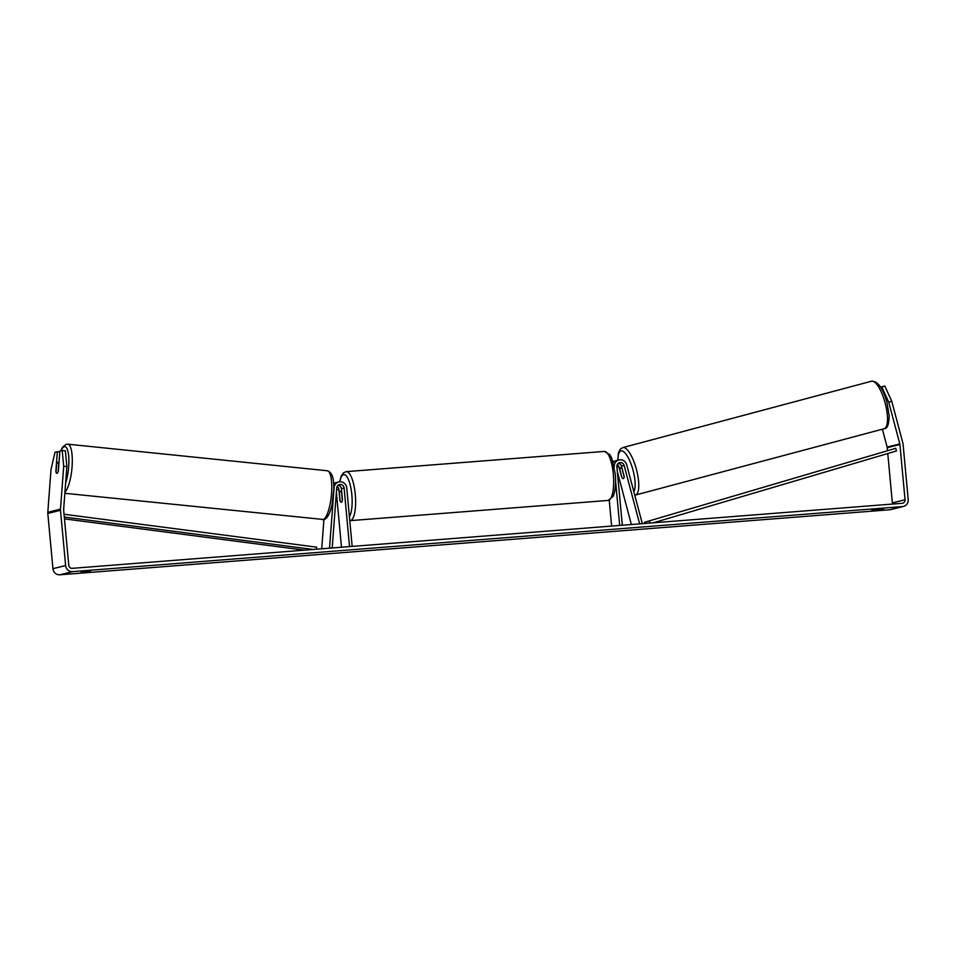 <?xml version="1.0" encoding="UTF-8"?>
<svg xmlns="http://www.w3.org/2000/svg" width="956" height="956" viewBox="0 0 956 956"><rect width="100%" height="100%" fill="white"/><g stroke="black" fill="none" stroke-linecap="round" stroke-linejoin="round"><path stroke-width="1.43" d="M328.004 548.302L329.545 547.908L334.086 487.68A6.632 6.333 -104 0 1 346.729 487.835L352.166 546.402M338.806 481.908L336.118 482.577A6.632 6.333 76 0 0 333.644 483.844M332.198 547.967L336.715 487.954A3.872 3.693 -104 0 1 344.1 488.05L349.538 546.605M337.157 486.425A3.872 3.693 -104 0 1 338.866 489.353L339.894 500.335A5.521 1.613 -94.5 0 0 341.28 502.235A5.521 1.613 -94.5 0 0 342.427 499.701L341.4 488.719A3.872 3.693 76 0 0 338.197 485.194M321.706 548.792L323.917 519.526L64.853 493.296M336.393 492.34L341.483 547.238M333.596 483.198A6.632 6.333 -104 0 1 334.887 483.031M330.991 548.063L329.545 547.908M884.802 386.021L880.607 387.096L884.802 386.021L891.793 401.353L902.87 443.106A6.632 6.333 -104 0 1 903.073 444.241L908.2 499.51A6.632 6.333 -104 0 1 902.488 506.596L72.548 571.64A6.632 6.333 -104 0 1 65.617 565.534L60.491 510.277A6.632 6.333 -104 0 1 60.479 509.13L63.705 466.241L62.2 450.479L59.87 451.065L58.388 470.794A5.521 1.542 95.9 0 1 56.798 473.316A5.521 1.47 95.8 0 1 56.034 472.025L56.631 464.198A5.521 1.47 95.8 0 1 57.802 462.346A5.521 1.47 95.8 0 1 57.958 462.334A5.521 1.47 95.8 0 1 58.746 463.636L58.185 471.463M58.161 471.463A5.521 1.47 95.8 0 1 57.539 472.826M81.069 571.855L90.545 571.114L81.069 571.855M879.783 509.106L871.812 510.277L881.301 509.536L883.631 508.962L879.783 509.106M891.793 401.353L888.733 402.165L899.811 443.919A3.31 3.167 -104 0 1 899.919 444.492L905.045 499.761A3.31 3.167 -104 0 1 902.189 503.298L72.238 568.342A3.31 3.167 -104 0 1 68.772 565.295L63.646 510.026A3.31 3.167 -104 0 1 63.646 509.452L66.872 466.576L63.705 466.241M903.48 506.429L890.801 509.596A6.632 6.333 -104 0 1 889.809 509.751L59.87 574.795A6.632 6.333 -104 0 1 52.938 568.701L47.812 513.444A6.632 6.333 -104 0 1 47.8 512.285L51.027 469.408L55.006 452.272L57.336 451.698L55.854 471.428A5.521 1.542 95.9 0 0 56.798 473.316M62.2 450.479L65.367 450.814L66.872 466.576M59.81 451.949L57.336 451.698M882.388 429.184L887.132 447.085A3.31 3.167 -104 0 1 887.24 447.659L887.503 450.527M887.777 453.538L892.366 502.916A3.31 3.167 -104 0 1 892.271 504.075M888.733 402.165L881.743 386.833M613.202 462.477A6.632 6.333 -104 0 1 616.273 460.625L618.974 459.944A6.632 6.333 76 0 0 614.254 466.875L614.266 466.982M640.855 523.78L642.253 523.41L626.694 464.747A6.632 6.333 76 0 0 618.974 459.944M639.648 523.876L624.137 465.429A3.872 3.693 76 0 0 616.883 466.671L622.32 525.226M618.353 463.242A3.872 3.693 -104 0 1 621.448 466.098L624.113 476.136A5.521 1.637 75.1 0 1 623.42 478.586A5.521 1.637 75.1 0 1 623.408 478.598A5.521 1.709 75.1 0 1 621.842 477.355L619.823 469.731A5.521 1.709 75.1 0 1 620.563 467.914A5.521 1.709 75.1 0 1 620.575 467.914A5.521 1.709 75.1 0 1 622.141 469.157L622.248 469.121M631.366 524.521L617.349 471.678M615.604 481.406L619.691 525.442M609.235 500.215L611.637 526.063M615.043 461.079A6.632 6.333 76 0 0 612.915 461.521M621.579 476.769L618.914 466.731A3.872 3.693 76 0 0 617.313 464.461M339.38 493.081A5.521 1.613 85.5 0 1 340.42 491.217A5.521 1.613 85.5 0 1 341.591 492.519L342.32 500.37A5.521 1.613 85.5 0 1 341.28 502.235A5.521 1.613 85.5 0 1 340.109 500.92L339.38 493.081M624.113 476.614L622.141 469.157M895.688 448.328L644.607 522.263L895.688 448.328L896.465 450.969L653.259 522.812M649.363 521.08L649.937 523.063M644.607 522.263L644.953 523.458M64.303 517.041L313.126 549.461M64.47 518.869L304.474 550.142M64.04 514.244L316.639 547.155L316.436 549.198M341.4 488.719L344.1 488.05M336.572 489.926L338.866 489.353M64.948 492.125A24.581 6.549 -84.2 0 0 72.154 465.512A24.581 6.549 -84.2 0 0 67.84 444.193L66.251 444.325L62.666 447.109L60.646 450.874M60.921 450.802A21.821 5.82 95.8 0 1 64.315 446.715A21.821 5.82 95.8 0 1 68.844 458.832A21.821 5.82 95.8 0 1 65.641 482.923M323.893 519.526C328.171 518.965 331.194 509.058 332.067 504.35L333.74 489.998C334.277 478.681 332.126 472.276 327.322 470.758A24.581 6.549 95.8 0 1 331.445 494.646A24.581 6.549 95.8 0 1 322.985 519.598A24.581 6.549 95.8 0 1 322.315 519.658M59.87 574.795L72.548 571.64M889.809 509.751L902.488 506.596M47.8 512.285L60.479 509.13M892.366 502.916L905.045 499.761M887.24 447.659L899.919 444.492M887.132 447.085L899.811 443.919M52.938 568.701L65.617 565.534M47.812 513.444L60.491 510.277M621.448 466.098L624.137 465.429M616.943 467.221L618.914 466.731M613.322 474.164A24.581 7.182 -94.5 0 0 604.347 451.423L609.856 454.686L611.876 458.569L615.27 474.104C616.094 483.617 615.377 491.026 613.119 496.355L608.183 500.43A24.581 7.182 -94.5 0 0 613.322 474.164M339.595 481.764L341.364 475.73L343.598 472.742L346.299 471.643A24.581 7.182 85.5 0 1 355.274 494.383A24.581 7.182 85.5 0 1 350.147 520.65L608.183 500.43M349.394 516.575A21.821 6.369 -94.5 0 0 351.844 494.79A21.821 6.369 -94.5 0 0 346.203 475.789A21.821 6.369 -94.5 0 0 339.81 481.74M871.514 381.217A24.581 7.588 -104.9 0 0 871.478 381.217A24.581 7.588 -104.9 0 0 871.442 381.229L871.549 381.205C877.763 380.99 882.902 388.04 886.941 402.356L889.128 415.585C888.949 424.595 887.288 428.969 884.157 428.718A24.581 7.588 -104.9 0 0 885.16 403.074A24.581 7.588 -104.9 0 0 871.514 381.217M617.767 460.254L618.46 452.69L620.229 449.2L622.762 447.611A24.581 7.588 75.1 0 1 622.798 447.599A24.581 7.588 75.1 0 1 636.445 469.456A24.581 7.588 75.1 0 1 635.441 495.1A24.581 7.588 75.1 0 1 635.405 495.112M633.84 491.695A21.821 6.728 -104.9 0 0 632.179 467.269A21.821 6.728 -104.9 0 0 620.97 450.945A21.821 6.728 -104.9 0 0 617.97 460.195M884.121 428.718A24.581 7.588 -104.9 0 0 884.157 428.718L634.772 495.232M327.322 470.758L67.84 444.193M59.021 462.441L57.958 462.334M612.904 461.461L613.74 461.258M346.299 471.643L604.347 451.423M340.42 491.217L341.627 491.121M622.762 447.611L871.478 381.217M620.563 467.914L621.842 467.58"/></g></svg>
